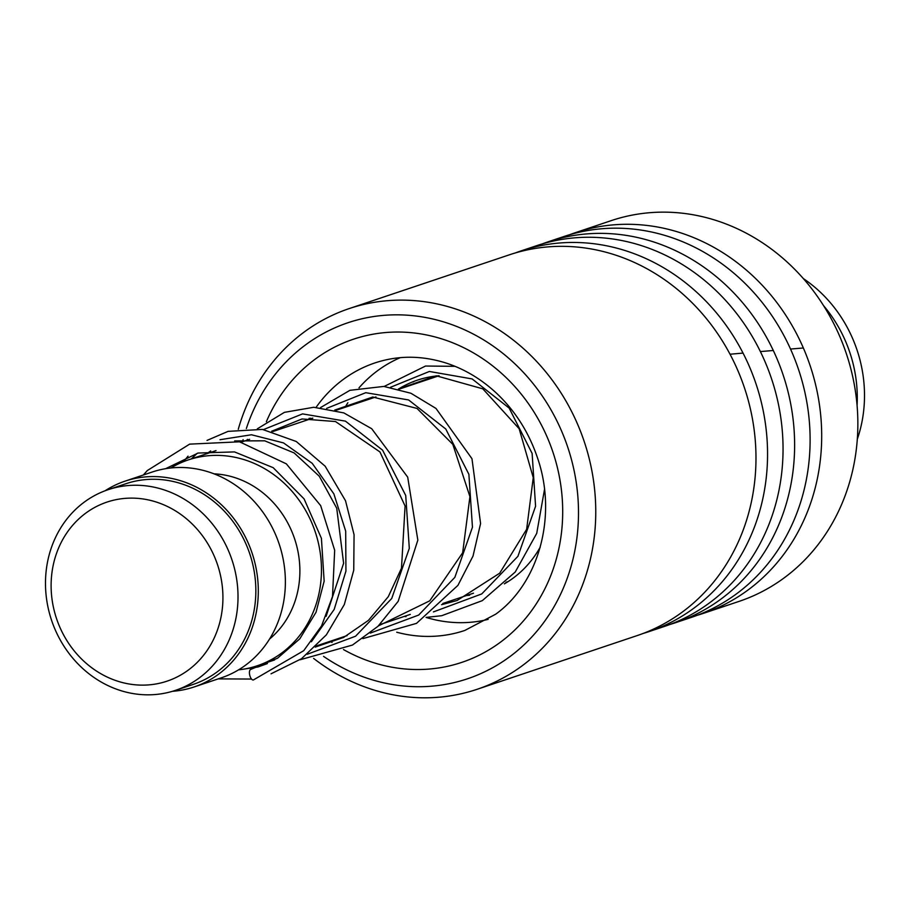 <?xml version="1.0" encoding="UTF-8"?>
<svg xmlns="http://www.w3.org/2000/svg" width="910" height="910" viewBox="0 0 910 910"><rect width="100%" height="100%" fill="white"/><g stroke="black" fill="none" stroke-linecap="round" stroke-linejoin="round"><path stroke-width="1.36" d="M100.748 504.493A94.435 84.88 -108.6 0 0 59.15 625.58A94.435 84.88 -108.6 0 0 173.287 678.758A94.435 84.88 -108.6 0 0 214.885 557.671A94.435 84.88 -108.6 0 0 100.748 504.493M101.101 492.39A105.833 95.129 -108.6 0 0 52.962 624.214A105.833 95.129 -108.6 0 0 175.425 690.371A105.833 95.129 -108.6 0 0 182.398 687.687A105.833 95.129 -108.6 0 0 230.537 555.851A105.833 95.129 -108.6 0 0 108.074 489.705A105.833 95.129 -108.6 0 0 101.101 492.39M175.425 690.371L193.25 684.388A105.833 95.129 -108.6 0 0 200.223 681.704A105.833 95.129 -108.6 0 0 248.362 549.867A105.833 95.129 -108.6 0 0 125.898 483.722L108.074 489.705M238.556 669.84A108.552 97.563 -108.6 0 0 257.268 665.767A108.552 97.563 -108.6 0 0 264.423 663.015A108.552 97.563 -108.6 0 0 313.791 527.8A108.552 97.563 -108.6 0 0 188.188 459.948A108.552 97.563 -108.6 0 0 181.044 462.701A108.552 97.563 -108.6 0 0 170.807 467.979M172.468 691.304A108.552 97.563 -108.6 0 0 194.114 686.959L221.175 677.882A108.552 97.563 -108.6 0 0 228.33 675.129A108.552 97.563 -108.6 0 0 277.709 539.914A108.552 97.563 -108.6 0 0 152.095 472.062L125.034 481.151A108.552 97.563 -108.6 0 0 117.879 483.904A108.552 97.563 -108.6 0 0 105.15 490.74M194.114 686.959A108.552 97.563 -108.6 0 0 201.258 684.206A108.552 97.563 -108.6 0 0 250.637 548.992A108.552 97.563 -108.6 0 0 125.034 481.151M269.508 639.082A92.263 82.924 -108.6 0 0 294.578 538.743A92.263 82.924 -108.6 0 0 214.055 473.837M803.393 278.619A130.255 117.072 71.4 0 1 857.3 439.223M823.561 305.635A130.255 117.072 71.4 0 1 857.083 405.496M398.534 389.025A111.259 99.998 71.4 0 1 410.069 382.974A111.259 99.998 71.4 0 1 417.394 380.152A111.259 99.998 71.4 0 1 439.12 375.739M540.256 547.081A111.259 99.998 71.4 0 1 504.367 583.856M488.147 619.369A138.4 124.397 71.4 0 1 426.073 617.412L441.703 615.706L482.323 600.634L515.253 571.992L536.718 533.374L544.51 489.443M345.095 407.282A138.4 124.397 71.4 0 1 347.882 402.709M358.995 387.853A138.4 124.397 71.4 0 1 399.638 357.937A138.4 124.397 71.4 0 1 400.309 357.653M469.583 595.231A111.259 99.998 71.4 0 1 466.523 595.527M323.55 656.372A187.79 168.782 -108.6 0 0 510.521 656.155A187.79 168.782 -108.6 0 0 544.066 398.614A187.79 168.782 -108.6 0 0 304.85 345.402A187.79 168.782 -108.6 0 0 246.348 428.542M238.272 429.27A200.814 180.487 71.4 0 1 303.132 332.81A200.814 180.487 71.4 0 1 349.201 308.581A200.814 180.487 71.4 0 1 573.243 414.744A200.814 180.487 71.4 0 1 523.068 665.108A200.814 180.487 71.4 0 1 476.999 689.336A200.814 180.487 71.4 0 1 313.597 658.396M697.106 615.342A200.814 180.487 -108.6 0 0 702.929 613.511L739.102 601.373A200.814 180.487 -108.6 0 0 785.159 577.145A200.814 180.487 -108.6 0 0 835.334 326.77A200.814 180.487 -108.6 0 0 611.304 220.607L575.131 232.755A200.814 180.487 -108.6 0 0 569.387 234.803M476.999 689.336L637.228 635.567A200.814 180.487 -108.6 0 0 683.285 611.338A200.814 180.487 -108.6 0 0 733.46 360.963A200.814 180.487 -108.6 0 0 509.429 254.8L349.201 308.581M642.972 633.508A200.814 180.487 -108.6 0 0 648.796 631.677A200.814 180.487 -108.6 0 0 694.865 607.448A200.814 180.487 -108.6 0 0 745.04 357.084A200.814 180.487 -108.6 0 0 520.998 250.921A200.814 180.487 -108.6 0 0 515.253 252.969M648.796 631.677L664.289 626.478A200.814 180.487 -108.6 0 0 710.357 602.249A200.814 180.487 -108.6 0 0 760.533 351.886A200.814 180.487 -108.6 0 0 536.49 245.723L520.998 250.921M670.044 624.431A200.814 180.487 -108.6 0 0 675.868 622.588A200.814 180.487 -108.6 0 0 721.926 598.37A200.814 180.487 -108.6 0 0 772.101 347.995A200.814 180.487 -108.6 0 0 548.07 241.832A200.814 180.487 -108.6 0 0 542.314 243.891M675.868 622.588L691.361 617.389A200.814 180.487 -108.6 0 0 737.418 593.161A200.814 180.487 -108.6 0 0 787.594 342.797A200.814 180.487 -108.6 0 0 563.563 236.634L548.07 241.832M702.929 613.511A200.814 180.487 -108.6 0 0 748.998 589.282A200.814 180.487 -108.6 0 0 799.173 338.907A200.814 180.487 -108.6 0 0 575.131 232.755M243.095 439.644A187.79 168.782 -108.6 0 0 242.572 441.691M143.302 475.02L147.374 470.504L189.644 444.137L239.512 441.805L286.343 463.85L320.673 505.63L334.675 550.266L332.503 596.528L321.571 625.887L303.701 650.707L253.401 679.952A5.426 2.377 -103.6 0 1 249.806 675.447A5.426 2.377 -103.6 0 1 250.716 669.43L277.55 658.192L299.777 638.854L316.032 612.271L324.153 581.16L321.412 538.31L304.088 498.896L273.182 467.672L234.484 451.906L198.118 453.043L165.586 468.695M803.348 347.995L790.528 349.042M773.295 350.486L760.385 351.578M743.038 353.08L730.036 354.229M396.726 632.222A141.118 126.831 -108.6 0 0 464.771 630.471L495.62 614.239C538.777 583.333 557.853 515.879 537.332 457.389C528.596 431.772 514.673 410.091 495.575 392.346C480.423 378.514 463.713 368.675 445.445 362.84C421.228 355.355 397.738 355.378 374.965 362.908A141.118 126.831 -108.6 0 0 342.592 379.936A141.118 126.831 -108.6 0 0 316.111 407.327M266.368 421.683A170.42 153.176 71.4 0 1 314.36 359.768A170.42 153.176 71.4 0 1 531.451 408.067A170.42 153.176 71.4 0 1 501.012 641.778A170.42 153.176 71.4 0 1 343.457 649.547M309.241 418.225A141.118 126.831 -108.6 0 0 308.501 419.567M332.025 642.449A170.42 153.176 71.4 0 1 330.284 641.254M311.391 641.743L334.186 609.416L345.936 571.139L345.686 531.156L333.868 493.857L312.21 463.326L283.522 442.908L251.456 434.764L220.015 439.712M197.288 453.248L191.316 458.902M307.193 654.29L355.583 636.215L391.721 598.496L409.307 548.343L405.724 495.484L382.587 450.166L345.425 421.137L302.575 413.891L263.49 429.577M370.268 633.098L418.68 615.058L454.852 577.35L472.461 527.208L468.889 474.326L445.763 428.997L408.601 399.945L365.752 392.688L326.656 408.374M433.422 611.907L481.765 593.911L517.926 556.294L535.58 506.244L532.122 453.43L509.145 408.078L472.131 378.924L429.361 371.473L390.504 387.285M508.144 581.558L505.971 582.286M473.484 593.195L442.806 603.489M410.296 614.398L379.652 624.692M347.131 635.601L316.43 645.907M274.627 659.932L257.268 665.767M439.064 375.739L399.069 389.173M375.955 396.931L335.915 410.364M312.79 418.134L272.75 431.567M249.624 439.325L241.184 442.169M216.034 450.609L188.188 459.948M413.003 381.995L414.357 381.233M257.985 666.996L267.392 663.572M326.121 616.297L343.616 563.256L336.734 508.224L319.274 476.226L294.135 452.93L264.708 440.815L234.655 440.929M210.676 450.939L206.695 453.737M315.224 647.101L343.65 637.432L368.482 620.336L388.286 596.676L401.492 568.181L405.087 506.017L379.959 451.951L335.506 421.546L302.006 418.964L271.601 431.26M378.423 625.887L429.736 600.827L462.655 552.779L469.924 496.632L452.816 444.353L417.019 408.431L372.77 397.01L334.766 410.057M441.577 604.695L457.127 600.498L499.681 573.198L526.64 529.313L533.26 477.636L519.144 428.724L482.789 388.82L436.288 375.807L398.409 388.991M258.053 666.973L243.584 669.157M251.524 679.053L218.195 678.883M271.021 673.821L301.517 658.704L326.337 634.873L344.321 604.536L353.74 570.24L354.07 534.716L345.527 500.762L325.166 466.216L296.273 441.498L262.478 429.418L228.091 431.363L207.025 440.417M188.051 456.16L183.422 461.711M300.016 659.784L352.454 645.065L377.991 626.296L398.171 601.351L417.838 540.13L407.703 477.159L371.724 428.735L343.843 412.912L313.757 407.271L284.398 412.355L257.348 428.803M247.463 439.371L246.735 440.303M341.148 637.614L342.854 637.83M362.908 638.604L416.507 623.373L457.912 585.392L473.029 556.044L480.582 523.534L471.971 458.708L435.981 408.431L410.922 393.257L383.827 386.42L349.918 390.322L320.513 407.6M310.628 418.168L309.889 419.1M404.313 616.411L406.019 616.627M455.046 366.332L425.539 366.036L384.179 386.454"/></g></svg>
